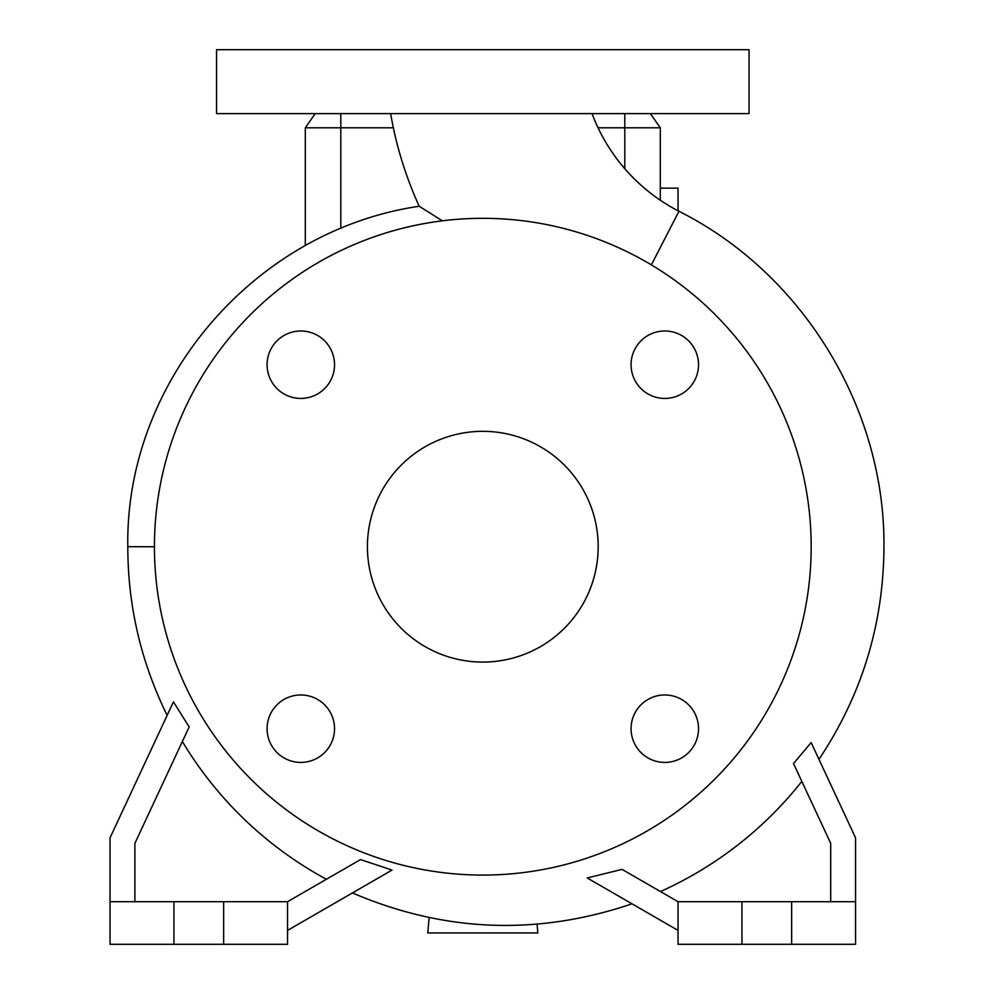 <?xml version="1.0" encoding="UTF-8"?>
<svg xmlns="http://www.w3.org/2000/svg" width="994" height="994" viewBox="0 0 994 994"><rect width="100%" height="100%" fill="white"/><g stroke="black" fill="none" stroke-linecap="round" stroke-linejoin="round"><path stroke-width="1.49" d="M390.63 113.602A376.987 376.987 0 0 0 419.219 206.267L442.355 220.83L419.219 206.267C254.675 230.322 125.169 380.963 127.804 546.7L154.43 546.75M592.026 113.602A181.74 181.74 0 0 0 678.964 211.275L651.356 264.889M631.066 728.689A33.721 33.721 0 0 0 664.787 762.41A33.721 33.721 0 0 0 698.521 728.689A33.721 33.721 0 0 0 664.787 694.968A33.721 33.721 0 0 0 631.066 728.689M267.088 728.689A33.721 33.721 0 0 0 300.809 762.41A33.721 33.721 0 0 0 334.531 728.689A33.721 33.721 0 0 0 300.809 694.968A33.721 33.721 0 0 0 267.088 728.689M267.088 364.711A33.721 33.721 0 0 0 300.809 398.432A33.721 33.721 0 0 0 334.531 364.711A33.721 33.721 0 0 0 300.809 330.99A33.721 33.721 0 0 0 267.088 364.711M631.066 364.711A33.721 33.721 0 0 0 664.787 398.432A33.721 33.721 0 0 0 698.521 364.711A33.721 33.721 0 0 0 664.787 330.99A33.721 33.721 0 0 0 631.066 364.711M749.054 49.7L216.555 49.7L216.555 113.602L749.054 113.602L749.054 49.7M587.727 877.839L622.058 869.377L678.045 901.695L678.045 944.3L855.548 944.3L855.548 837.805L811.266 742.829M678.045 901.695L855.548 901.695M134.898 901.695L134.898 843.31L189.171 726.925L173.441 701.851L110.048 837.805L110.048 944.3L287.552 944.3L287.552 901.695L360.524 859.574L392.046 870.061L287.552 930.396M110.048 901.695L287.552 901.695M811.179 546.7A328.38 328.38 0 0 0 482.798 218.32A328.38 328.38 0 0 0 154.43 546.7A328.38 328.38 0 0 0 482.798 875.08A328.38 328.38 0 0 0 811.179 546.7M367.42 546.7A115.379 115.379 0 0 0 482.798 662.079A115.379 115.379 0 0 0 598.177 546.7A115.379 115.379 0 0 0 482.798 431.321A115.379 115.379 0 0 0 367.42 546.7M326.405 879.268A377.285 377.285 0 0 1 182.362 741.524M801.835 781.396A377.285 377.285 0 0 1 660.476 891.556L622.058 869.377M830.698 901.695L830.698 843.31L793.51 763.554L811.141 742.568M660.302 200.204L660.302 127.804L660.302 188.152L678.045 188.152L678.045 210.803M393.351 127.804L305.295 127.804L305.295 245.555M650.362 113.602L660.302 127.804L598.065 127.804M305.295 127.804L315.247 113.602M223.65 901.695L223.65 944.3M173.95 901.695L173.95 944.3M587.206 877.951L678.045 930.396M741.946 901.695L741.946 944.3M791.646 901.695L791.646 944.3M537.058 924.196L537.829 932.944L427.78 932.944L429.122 917.611M340.805 113.602L340.805 228.421M624.804 113.602L624.804 168.694M818.969 759.341C861.773 695.179 883.442 624.53 883.952 547.408C885.381 408.658 802.966 273.524 678.964 211.275M127.804 546.7L127.804 547.408C127.977 606.415 141.098 662.402 167.154 715.345M352.423 892.935C444.231 932.26 537.431 935.888 632.01 903.819"/></g></svg>
